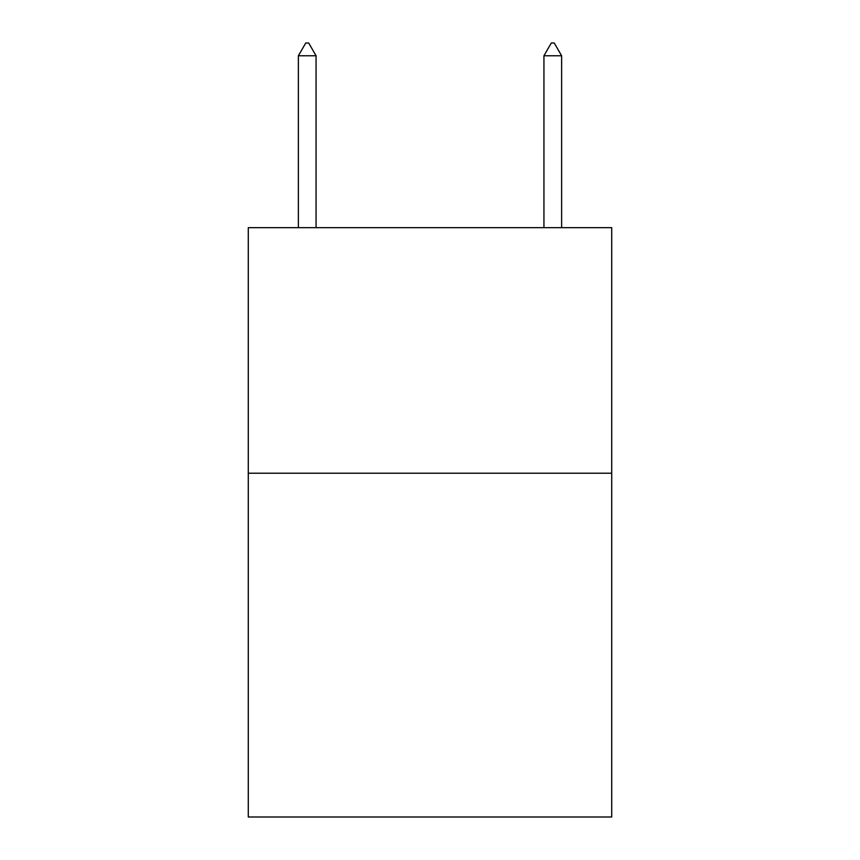 <?xml version="1.0" encoding="UTF-8"?>
<svg xmlns="http://www.w3.org/2000/svg" width="860" height="860" viewBox="0 0 860 860"><rect width="100%" height="100%" fill="white"/><g stroke="black" fill="none" stroke-linecap="round" stroke-linejoin="round"><path stroke-width="1.29" d="M611.718 473.215L611.718 817L248.282 817L248.282 227.663L611.718 227.663L611.718 473.215L248.282 473.215M316.061 55.771L308.697 43L305.752 43L298.377 55.771L316.061 55.771L316.061 227.663M298.377 55.771L298.377 227.663M551.303 43L554.249 43L561.623 55.771L543.939 55.771L551.303 43M561.623 227.663L561.623 55.771M543.939 227.663L543.939 55.771"/></g></svg>
